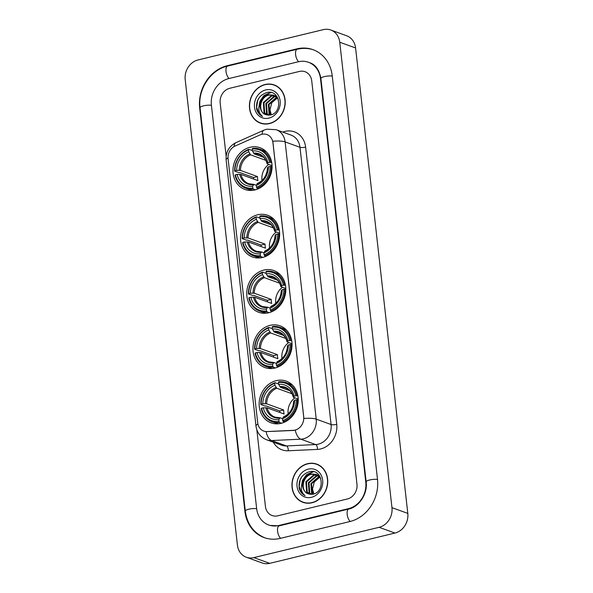 <?xml version="1.0" encoding="UTF-8"?>
<svg xmlns="http://www.w3.org/2000/svg" width="593" height="593" viewBox="0 0 593 593"><rect width="100%" height="100%" fill="white"/><g stroke="black" fill="none" stroke-linecap="round" stroke-linejoin="round"><path stroke-width="0.89" d="M276.301 380.639A22.193 19.184 -70.1 0 0 259.319 401.038A22.193 19.184 -70.1 0 0 271.127 422.861A22.193 19.184 -70.1 0 0 281.089 423.35A22.193 19.184 -70.1 0 0 298.071 402.951A22.193 19.184 -70.1 0 0 286.263 381.129A22.193 19.184 -70.1 0 0 276.301 380.639M257.696 214.777A22.193 19.184 -70.1 0 0 240.721 235.176A22.193 19.184 -70.1 0 0 252.522 256.999A22.193 19.184 -70.1 0 0 262.484 257.488A22.193 19.184 -70.1 0 0 279.466 237.089A22.193 19.184 -70.1 0 0 267.658 215.266A22.193 19.184 -70.1 0 0 257.696 214.777M263.9 270.067A22.193 19.184 -70.1 0 0 246.918 290.466A22.193 19.184 -70.1 0 0 258.726 312.289A22.193 19.184 -70.1 0 0 268.688 312.778A22.193 19.184 -70.1 0 0 285.663 292.379A22.193 19.184 -70.1 0 0 273.862 270.556A22.193 19.184 -70.1 0 0 263.9 270.067M270.097 325.349A22.193 19.184 -70.1 0 0 253.122 345.756A22.193 19.184 -70.1 0 0 264.93 367.571A22.193 19.184 -70.1 0 0 274.893 368.068A22.193 19.184 -70.1 0 0 291.867 347.661A22.193 19.184 -70.1 0 0 280.059 325.839A22.193 19.184 -70.1 0 0 270.097 325.349M250.12 147.242A22.193 19.184 -70.1 0 0 233.145 167.641A22.193 19.184 -70.1 0 0 244.946 189.463A22.193 19.184 -70.1 0 0 254.908 189.953A22.193 19.184 -70.1 0 0 271.89 169.554A22.193 19.184 -70.1 0 0 260.082 147.731A22.193 19.184 -70.1 0 0 250.12 147.242M261.839 134.307A11.304 9.77 -70.1 0 0 260.134 134.885L235.058 146.063A11.304 9.77 -70.1 0 0 228.09 158.754L257.71 422.824A11.304 9.77 -70.1 0 0 263.744 431.059A11.304 9.77 -70.1 0 0 267.08 431.563L293.276 430.333A11.304 9.77 -70.1 0 0 303.683 416.812L272.943 142.794A11.304 9.77 -70.1 0 0 266.909 134.559A11.304 9.77 -70.1 0 0 261.839 134.307M265.123 84.488A20.31 17.553 -70.1 0 0 249.586 103.16A20.31 17.553 -70.1 0 0 260.386 123.129A20.31 17.553 -70.1 0 0 269.504 123.574A20.31 17.553 -70.1 0 0 285.04 104.909A20.31 17.553 -70.1 0 0 274.24 84.94A20.31 17.553 -70.1 0 0 265.123 84.488M259.497 122.543A20.31 17.553 -70.1 0 0 261.187 123.388M307.656 463.682A20.31 17.553 -70.1 0 0 292.119 482.346A20.31 17.553 -70.1 0 0 302.919 502.315A20.31 17.553 -70.1 0 0 312.037 502.768A20.31 17.553 -70.1 0 0 327.573 484.096A20.31 17.553 -70.1 0 0 316.773 464.126A20.31 17.553 -70.1 0 0 307.656 463.682M302.03 501.737A20.31 17.553 -70.1 0 0 303.72 502.582M272.817 141.267L303.912 418.51A14.655 3.662 -6.4 0 1 316.225 419.147A16.752 14.477 109.9 0 1 303.386 438.805A16.752 14.477 109.9 0 1 300.814 439.176L271.624 440.547A16.752 14.477 109.9 0 1 266.68 439.806L281.534 445.187A16.752 14.477 -70.1 0 0 286.478 445.929L315.669 444.565A16.752 14.477 -70.1 0 0 318.241 444.194A16.752 14.477 -70.1 0 0 331.079 424.529L299.984 147.294A16.752 14.477 -70.1 0 0 291.044 135.085L276.19 129.697A16.752 14.477 109.9 0 1 285.129 141.905A14.655 3.662 173.6 0 0 272.817 141.267M296.626 429.666L293.565 430.436L266.057 431.622A14.655 6.938 87.3 0 0 271.624 440.547L286.478 445.929A4.188 1.979 -92.7 0 1 288.272 450.769A20.94 18.094 109.9 0 1 273.306 442.208M347.35 498.987A12.564 10.859 -70.1 0 0 356.979 484.236L311.733 80.87A12.564 10.859 -70.1 0 0 305.032 71.716A12.564 10.859 -70.1 0 0 299.391 71.442L229.81 88.268A12.564 10.859 -70.1 0 0 220.181 103.012L226.141 156.181L220.181 103.012A12.564 10.859 -70.1 0 1 229.81 88.268L299.391 71.442A12.564 10.859 -70.1 0 1 305.032 71.716L305.032 71.716A12.564 10.859 -70.1 0 1 311.733 80.87L356.979 484.236A12.564 10.859 -70.1 0 1 347.35 498.987L277.769 515.814L347.35 498.987M256.836 429.821L265.419 506.385A12.564 10.859 -70.1 0 0 272.128 515.539A12.564 10.859 -70.1 0 0 277.769 515.814A12.564 10.859 -70.1 0 1 272.128 515.539A12.564 10.859 -70.1 0 1 265.419 506.385L256.836 429.821M317.551 464.438A20.31 17.553 -70.1 0 0 315.713 464.008M275.019 85.244A20.31 17.553 -70.1 0 0 273.18 84.814M276.709 86.096A20.103 17.375 -70.1 0 0 275.752 85.711L274.166 85.133A20.103 17.375 -70.1 0 0 265.145 84.688A20.103 17.375 -70.1 0 0 249.764 103.167A20.103 17.375 -70.1 0 0 260.46 122.929A20.103 17.375 -70.1 0 0 269.481 123.374A20.103 17.375 -70.1 0 0 284.855 104.894A20.103 17.375 -70.1 0 0 274.166 85.133M271.305 114.768L269.978 109.838A10.466 9.051 -70.1 0 0 271.446 114.716M269.978 109.838L271.802 102.708L277.279 98.001M269.733 115.124L269.074 114.293L268.362 104.375L276.145 97.571L276.946 97.43M270.111 115.064L268.992 104.605L277.205 97.719M268.266 115.175L266.561 113.382L265.849 103.464L273.632 96.659L275.878 96.451M268.629 115.19L267.191 113.611L266.479 103.693L274.262 96.889L276.153 96.674M266.872 114.96L264.048 112.47L263.336 102.552L271.12 95.747L274.729 95.695M267.221 115.042L264.671 112.7L263.967 102.782L271.75 95.977L275.026 95.866M266.131 114.731L270.334 115.027C283.38 112.722 280.133 89.009 267.035 92.478C259.185 95.11 255.739 100.706 256.687 109.268C257.696 112.64 259.645 115.035 262.529 116.45C258.348 112.929 257.703 108.178 260.601 102.211A10.466 9.051 -70.1 0 0 265.723 114.59A10.466 9.051 -70.1 0 0 266.131 114.731C257.503 112.781 259.564 96.585 269.229 95.065L273.825 95.265M260.601 102.211C262.121 98.312 264.782 95.851 268.599 94.836L273.514 95.139L277.517 98.104L278.287 99.29M276.227 96.474L276.909 96.548M276.508 96.681L277.02 96.711M275.063 95.769L276.775 96.37M275.36 95.925L276.338 96.177M276.027 96.059L276.738 96.311M273.514 95.139L277.598 97.689M265.731 89.928A14.655 12.668 -70.1 0 0 254.493 107.133A14.655 12.668 -70.1 0 0 268.896 118.133A14.655 12.668 -70.1 0 0 280.133 100.929A14.655 12.668 -70.1 0 0 265.731 89.928M260.46 122.929L262.039 123.507A20.103 17.375 -70.1 0 0 263.025 123.826M262.529 116.45L258.718 113.189L256.643 107.222L257.696 100.499L259.549 97.156M259.2 105.428L260.216 101.41L264.167 95.747L270.942 92.523M258.815 107.452L259.897 101.292L263.855 95.636L270.467 92.434M319.242 465.283A20.103 17.375 -70.1 0 0 318.285 464.897L316.699 464.326A20.103 17.375 -70.1 0 0 307.678 463.882A20.103 17.375 -70.1 0 0 292.297 482.361A20.103 17.375 -70.1 0 0 302.993 502.123A20.103 17.375 -70.1 0 0 312.014 502.567A20.103 17.375 -70.1 0 0 327.388 484.088A20.103 17.375 -70.1 0 0 316.699 464.326M313.838 493.954L312.511 489.025A10.466 9.051 -70.1 0 0 313.979 493.91M312.511 489.025L314.334 481.901L319.812 477.187M312.266 494.317L311.607 493.487L310.895 483.562L318.678 476.765L319.479 476.624M312.644 494.258L311.525 483.792L319.738 476.905M310.799 494.369L309.094 492.575L308.382 482.65L316.165 475.853L318.411 475.645M311.162 494.377L309.724 492.805L309.012 482.88L316.795 476.075L318.686 475.868M309.405 494.147L306.581 491.664L305.869 481.738L313.653 474.941L317.262 474.889M309.754 494.228L307.211 491.894L306.499 481.968L314.283 475.163L317.559 475.06M308.664 493.917L312.867 494.214C325.913 491.908 322.666 468.196 309.568 471.672C301.718 474.304 298.272 479.9 299.22 488.462C300.228 491.827 302.178 494.221 305.061 495.644C300.881 492.116 300.236 487.372 303.134 481.397A10.466 9.051 -70.1 0 0 308.256 493.784A10.466 9.051 -70.1 0 0 308.664 493.917C300.036 491.975 302.096 475.779 311.762 474.252L316.358 474.452M303.134 481.397C304.654 477.498 307.315 475.045 311.14 474.029L316.047 474.333L320.05 477.298L320.82 478.477M318.76 475.66L319.442 475.742M319.041 475.875L319.553 475.905M317.596 474.956L319.308 475.556M317.892 475.119L318.871 475.364M318.56 475.245L319.271 475.504M316.047 474.333L320.131 476.876M308.264 469.122A14.655 12.668 -70.1 0 0 297.026 486.319A14.655 12.668 -70.1 0 0 311.429 497.327A14.655 12.668 -70.1 0 0 322.666 480.122A14.655 12.668 -70.1 0 0 308.264 469.122M302.993 502.123L304.572 502.694A20.103 17.375 -70.1 0 0 305.558 503.012M305.061 495.644L301.251 492.375L299.176 486.408L300.228 479.685L302.082 476.349M301.733 484.614L302.749 480.597L306.7 474.941L313.475 471.717M301.348 486.645L302.43 480.486L306.388 474.823L313 471.628M268.733 164.431A15.492 13.394 -70.1 0 0 261.973 180.487M255.405 189.827L253.315 189.071L252.826 188.114A19.932 17.227 -70.1 0 1 235.406 174.802L237.104 174.394A18.005 15.566 -70.1 0 0 252.618 186.246L253.937 184.393L256.324 185.261M253.685 179.071A19.895 17.19 109.9 0 1 253.604 177.515L239.943 172.563L238.853 172.637L234.613 171.095L234.954 170.777A19.932 17.227 -70.1 0 1 248.549 149.962L248.756 151.83A18.005 15.566 -70.1 0 0 236.651 170.361L240.461 170.406L257.481 176.581A15.492 13.394 -70.1 0 0 257.933 180.613L240.914 174.438L237.104 174.394M265.805 160.355L250.624 154.847L248.756 151.83M235.406 174.802L235.065 175.128A20.77 17.953 -70.1 0 0 245.828 188.27L250.068 189.804A20.77 17.953 -70.1 0 0 252.158 190.405M256.977 188.181A20.77 17.953 -70.1 0 0 271.209 166.381L270.082 166.418A19.932 17.227 -70.1 0 1 256.487 187.232L256.977 188.181L258.452 188.722M272.076 166.7L271.209 166.381M245.828 188.27A20.77 17.953 -70.1 0 0 253.315 189.071M248.549 149.962L248.852 149.295A20.77 17.953 -70.1 0 0 234.613 171.095M248.852 149.295L252.373 150.578M256.487 187.232L256.28 185.364A18.005 15.566 -70.1 0 0 268.384 166.826L270.082 166.418M252.618 186.246L252.826 188.114M236.651 170.361L234.954 170.777M268.384 166.826L267.769 167.945M257.599 183.504L256.28 185.364M239.676 174.312A16.107 13.921 -70.1 0 0 253.307 184.734L253.937 184.393M266.22 151.63A20.77 17.953 -70.1 0 0 264.233 150.748L259.993 149.214A20.77 17.953 -70.1 0 0 252.514 148.413L252.21 149.08A19.932 17.227 -70.1 0 1 269.63 162.386L270.756 162.356A20.77 17.953 -70.1 0 0 259.993 149.214M270.756 162.356L271.764 162.719M269.63 162.386L267.932 162.801A18.005 15.566 -70.1 0 0 252.418 150.941L252.21 149.08M272.054 165.632L267.317 163.913L267.932 162.801M252.418 150.941L254.286 153.958L263.626 157.345M267.317 163.913L267.154 163.527A16.107 13.921 -70.1 0 0 253.522 153.113M257.481 176.581L253.604 177.515M276.308 231.967A15.492 13.394 -70.1 0 0 269.548 248.022M262.981 257.362L260.89 256.606L260.401 255.65A19.932 17.227 -70.1 0 1 242.982 242.344L244.679 241.929A18.005 15.566 -70.1 0 0 260.194 253.789L261.513 251.929L263.9 252.796M261.261 246.606A19.895 17.19 109.9 0 1 261.179 245.057L247.518 240.098L246.429 240.172L242.189 238.631L242.53 238.312A19.932 17.227 -70.1 0 1 256.124 217.505L256.332 219.366A18.005 15.566 -70.1 0 0 244.227 237.904L248.037 237.949L265.056 244.116A15.492 13.394 -70.1 0 0 265.508 248.148L248.489 241.974L244.679 241.929M273.38 227.89L258.2 222.382L256.332 219.366M242.982 242.344L242.641 242.663A20.77 17.953 -70.1 0 0 253.404 255.805L257.644 257.34A20.77 17.953 -70.1 0 0 259.734 257.94M264.552 255.716A20.77 17.953 -70.1 0 0 278.784 233.924L277.657 233.953A19.932 17.227 -70.1 0 1 264.063 254.768L264.552 255.716L266.027 256.258M279.651 234.235L278.784 233.924M253.404 255.805A20.77 17.953 -70.1 0 0 260.89 256.606M256.124 217.505L256.428 216.838A20.77 17.953 -70.1 0 0 242.189 238.631M256.428 216.838L259.949 218.113M264.063 254.768L263.855 252.9A18.005 15.566 -70.1 0 0 275.96 234.368L277.657 233.953M260.194 253.789L260.401 255.65M244.227 237.904L242.53 238.312M275.96 234.368L275.345 235.48M265.175 251.047L263.855 252.9M247.251 241.855A16.107 13.921 -70.1 0 0 260.883 252.27L261.513 251.929M273.796 219.173A20.77 17.953 -70.1 0 0 271.809 218.291L267.569 216.749A20.77 17.953 -70.1 0 0 260.09 215.948L259.786 216.615A19.932 17.227 -70.1 0 1 277.205 229.928L278.332 229.891A20.77 17.953 -70.1 0 0 267.569 216.749M278.332 229.891L279.34 230.254M277.205 229.928L275.508 230.336A18.005 15.566 -70.1 0 0 259.993 218.483L259.786 216.615M279.629 233.168L274.893 231.455L275.508 230.336M259.993 218.483L261.861 221.5L271.201 224.888M274.893 231.455L274.729 231.07A16.107 13.921 -70.1 0 0 261.098 220.648M265.056 244.116L261.179 245.057M282.505 287.249A15.492 13.394 -70.1 0 0 275.752 303.312M269.185 312.652L267.087 311.896L266.598 310.94A19.932 17.227 -70.1 0 1 249.186 297.627L250.876 297.219A18.005 15.566 -70.1 0 0 266.39 309.072L267.717 307.218L270.104 308.078M267.465 301.896A19.895 17.19 109.9 0 1 267.384 300.34L253.722 295.388L252.625 295.455L248.393 293.92L248.734 293.602A19.932 17.227 -70.1 0 1 262.321 272.787L262.529 274.655A18.005 15.566 -70.1 0 0 250.424 293.187L254.241 293.231L271.253 299.406A15.492 13.394 -70.1 0 0 271.705 303.431L254.694 297.263L250.876 297.219M279.585 283.172L264.404 277.672L262.529 274.655M249.186 297.627L248.845 297.953A20.77 17.953 -70.1 0 0 259.608 311.095L263.848 312.63A20.77 17.953 -70.1 0 0 265.938 313.223M270.749 311.006A20.77 17.953 -70.1 0 0 284.988 289.206L283.854 289.243A19.932 17.227 -70.1 0 1 270.267 310.05L270.749 311.006L272.231 311.547M285.848 289.525L284.988 289.206M259.608 311.095A20.77 17.953 -70.1 0 0 267.087 311.896M262.321 272.787L262.625 272.12A20.77 17.953 -70.1 0 0 248.393 293.92M262.625 272.12L266.153 273.403M270.267 310.05L270.052 308.19A18.005 15.566 -70.1 0 0 282.157 289.651L283.854 289.243M266.39 309.072L266.598 310.94M250.424 293.187L248.734 293.602M282.157 289.651L281.542 290.77M271.379 306.329L270.052 308.19M253.448 297.137A16.107 13.921 -70.1 0 0 267.087 307.559L267.717 307.218M280 274.455A20.77 17.953 -70.1 0 0 278.006 273.573L273.773 272.039A20.77 17.953 -70.1 0 0 266.287 271.238L265.983 271.905A19.932 17.227 -70.1 0 1 283.402 285.211L284.536 285.181A20.77 17.953 -70.1 0 0 273.773 272.039M284.536 285.181L285.537 285.544M283.402 285.211L281.705 285.626A18.005 15.566 -70.1 0 0 266.19 273.766L265.983 271.905M285.833 288.457L281.089 286.738L281.705 285.626M266.19 273.766L268.066 276.783L277.405 280.17M281.089 286.738L280.934 286.352A16.107 13.921 -70.1 0 0 267.302 275.938M271.253 299.406L267.384 300.34M288.709 342.539A15.492 13.394 -70.1 0 0 281.949 358.602M275.382 367.942L273.291 367.178L272.802 366.222A19.932 17.227 -70.1 0 1 255.383 352.917L257.08 352.509A18.005 15.566 -70.1 0 0 272.595 364.361L273.922 362.501L276.308 363.368M273.662 357.179A19.895 17.19 109.9 0 1 273.588 355.63L259.919 350.671L258.83 350.745L254.59 349.21L254.931 348.884A19.932 17.227 -70.1 0 1 268.525 328.077L268.733 329.938A18.005 15.566 -70.1 0 0 256.628 348.476L260.438 348.521L277.457 354.688A15.492 13.394 -70.1 0 0 277.909 358.721L260.89 352.546L257.08 352.509M285.782 338.462L270.608 332.955L268.733 329.938M255.383 352.917L255.042 353.235A20.77 17.953 -70.1 0 0 265.812 366.378L270.045 367.912A20.77 17.953 -70.1 0 0 272.143 368.512M276.953 366.296A20.77 17.953 -70.1 0 0 291.193 344.496L290.059 344.533A19.932 17.227 -70.1 0 1 276.464 365.34L276.953 366.296L278.436 366.83M292.053 344.807L291.193 344.496M265.812 366.378A20.77 17.953 -70.1 0 0 273.291 367.178M268.525 328.077L268.829 327.41A20.77 17.953 -70.1 0 0 254.59 349.21M268.829 327.41L272.357 328.685M276.464 365.34L276.256 363.472A18.005 15.566 -70.1 0 0 288.361 344.941L290.059 344.533M272.595 364.361L272.802 366.222M256.628 348.476L254.931 348.884M288.361 344.941L287.746 346.053M277.583 361.619L276.256 363.472M259.652 352.427A16.107 13.921 -70.1 0 0 273.284 362.842L273.922 362.501M286.197 329.745A20.77 17.953 -70.1 0 0 284.21 328.863L279.97 327.321A20.77 17.953 -70.1 0 0 272.491 326.521L272.187 327.188A19.932 17.227 -70.1 0 1 289.606 340.501L290.74 340.464A20.77 17.953 -70.1 0 0 279.97 327.321M290.74 340.464L291.741 340.827M289.606 340.501L287.909 340.908A18.005 15.566 -70.1 0 0 272.395 329.056L272.187 327.188M292.038 343.747L287.294 342.028L287.909 340.908M272.395 329.056L274.27 332.073L283.602 335.46M287.294 342.028L287.131 341.642A16.107 13.921 -70.1 0 0 273.499 331.22M277.457 354.688L273.588 355.63M294.914 397.829A15.492 13.394 -70.1 0 0 288.154 413.884M281.586 423.224L279.488 422.468L279.006 421.512A19.932 17.227 -70.1 0 1 261.587 408.199L263.285 407.791A18.005 15.566 -70.1 0 0 278.799 419.644L280.118 417.791L282.505 418.658M279.866 412.469A19.895 17.19 109.9 0 1 279.785 410.912L266.124 405.96L265.034 406.035L260.794 404.493L261.135 404.174A19.932 17.227 -70.1 0 1 274.722 383.36L274.937 385.228A18.005 15.566 -70.1 0 0 262.832 403.759L266.642 403.803L283.662 409.978A15.492 13.394 -70.1 0 0 284.114 414.01L267.095 407.836L263.285 407.791M291.986 393.752L276.805 388.245L274.937 385.228M261.587 408.199L261.246 408.525A20.77 17.953 -70.1 0 0 272.009 421.667L276.249 423.202A20.77 17.953 -70.1 0 0 278.339 423.802M283.15 421.579A20.77 17.953 -70.1 0 0 297.389 399.786L296.255 399.815A19.932 17.227 -70.1 0 1 282.668 420.63L283.15 421.579L284.633 422.12M298.249 400.097L297.389 399.786M272.009 421.667A20.77 17.953 -70.1 0 0 279.488 422.468M274.722 383.36L275.033 382.693A20.77 17.953 -70.1 0 0 260.794 404.493M275.033 382.693L278.554 383.975M282.668 420.63L282.461 418.762A18.005 15.566 -70.1 0 0 294.565 400.223L296.255 399.815M278.799 419.644L279.006 421.512M262.832 403.759L261.135 404.174M294.565 400.223L293.95 401.342M283.78 416.901L282.461 418.762M265.849 407.71A16.107 13.921 -70.1 0 0 279.488 418.132L280.118 417.791M292.401 385.027A20.77 17.953 -70.1 0 0 290.414 384.145L286.174 382.611A20.77 17.953 -70.1 0 0 278.695 381.81L278.384 382.478A19.932 17.227 -70.1 0 1 295.803 395.79L296.937 395.753A20.77 17.953 -70.1 0 0 286.174 382.611M296.937 395.753L297.945 396.117M295.803 395.79L294.113 396.198A18.005 15.566 -70.1 0 0 278.599 384.338L278.384 382.478M298.235 399.03L293.498 397.31L294.113 396.198M278.599 384.338L280.467 387.355L289.807 390.743M293.498 397.31L293.335 396.925A16.107 13.921 -70.1 0 0 279.703 386.51M283.662 409.978L279.785 410.912M278.851 525.487L348.432 508.661A22.616 19.547 -70.1 0 0 365.77 482.116L320.524 78.743A22.616 19.547 -70.1 0 0 308.456 62.272A22.616 19.547 -70.1 0 0 298.309 61.768L228.72 78.595A22.616 19.547 -70.1 0 0 211.39 105.139L256.636 508.512A22.616 19.547 -70.1 0 0 268.696 524.983A22.616 19.547 -70.1 0 0 278.851 525.487L279.592 525.754M379.112 527.31A16.752 14.477 -70.1 0 0 391.958 507.652L339.752 42.229A16.752 14.477 -70.1 0 0 330.812 30.021A16.752 14.477 -70.1 0 0 323.296 29.65L198.04 59.945A16.752 14.477 -70.1 0 0 185.201 79.603L237.408 545.026A16.752 14.477 -70.1 0 0 246.347 557.235A16.752 14.477 -70.1 0 0 253.863 557.605L379.112 527.31L394.96 533.055A16.752 14.477 -70.1 0 0 407.799 513.397L355.592 47.974A16.752 14.477 -70.1 0 0 346.653 35.765L330.812 30.021M246.347 557.235L262.188 562.979A16.752 14.477 -70.1 0 0 269.704 563.35L394.96 533.055M349.877 521.551A36.017 31.125 -70.1 0 0 377.489 479.277L332.243 75.911A36.017 31.125 -70.1 0 0 313.03 49.671A36.017 31.125 -70.1 0 0 296.863 48.871L227.275 65.704A36.017 31.125 -70.1 0 0 199.671 107.978L244.916 511.344A36.017 31.125 -70.1 0 0 264.13 537.584A36.017 31.125 -70.1 0 0 280.296 538.377L349.877 521.551M336.72 424.366A4.188 1.045 -6.4 0 1 331.079 424.529L316.225 419.147L285.129 141.905L299.984 147.294A4.188 1.045 -6.4 0 0 305.625 147.123L336.72 424.366A20.94 18.094 109.9 0 1 320.672 448.938A20.94 18.094 109.9 0 1 317.455 449.405L288.272 450.769M276.19 129.697L266.806 129.185L263.974 130.149A14.655 5.663 66 0 0 262.062 134.255M257.903 424.002A14.655 3.662 173.6 0 0 255.991 426.13C256.939 432.682 260.497 437.241 266.68 439.806M255.991 426.13L226.141 159.977A14.655 3.662 -6.4 0 1 228.023 157.857M226.141 159.977C225.666 152.067 228.957 146.278 236.029 142.602A14.655 5.663 66 0 0 234.124 146.538M295.232 430.177A14.655 6.938 87.3 0 0 300.814 439.176L315.669 444.565A4.188 1.979 -92.7 0 1 317.455 449.405M282.817 132.106A20.94 18.094 109.9 0 1 305.625 147.123M240.914 174.438A15.492 13.394 -70.1 0 0 248.83 183.741A15.492 13.394 -70.1 0 0 253.559 184.423M250.624 154.847A15.492 13.394 -70.1 0 0 240.461 170.406M256.969 183.845A16.107 13.921 -70.1 0 0 267.606 167.56M249.861 153.995A16.107 13.921 -70.1 0 0 239.224 170.287M267.072 163.72C265.797 159.094 263.24 156.063 259.4 154.61A15.492 13.394 -70.1 0 0 254.286 153.958M248.489 241.974A15.492 13.394 -70.1 0 0 256.406 251.284A15.492 13.394 -70.1 0 0 261.135 251.958M258.2 222.382A15.492 13.394 -70.1 0 0 248.037 237.949M264.545 251.388A16.107 13.921 -70.1 0 0 275.182 235.095M257.436 221.537A16.107 13.921 -70.1 0 0 246.799 237.823M274.648 231.263C273.373 226.637 270.816 223.598 266.976 222.145A15.492 13.394 -70.1 0 0 261.861 221.5M254.694 297.263A15.492 13.394 -70.1 0 0 262.61 306.566A15.492 13.394 -70.1 0 0 267.339 307.248M264.404 277.672A15.492 13.394 -70.1 0 0 254.241 293.231M270.749 306.67A16.107 13.921 -70.1 0 0 281.386 290.385M263.633 276.82A16.107 13.921 -70.1 0 0 252.996 293.112M280.845 286.545C279.577 281.92 277.02 278.88 273.173 277.435A15.492 13.394 -70.1 0 0 268.066 276.783M260.89 352.546A15.492 13.394 -70.1 0 0 268.807 361.856A15.492 13.394 -70.1 0 0 273.536 362.531M270.608 332.955A15.492 13.394 -70.1 0 0 260.438 348.521M276.946 361.96A16.107 13.921 -70.1 0 0 287.583 345.667M269.837 332.11A16.107 13.921 -70.1 0 0 259.2 348.395M287.049 341.835C285.774 337.209 283.217 334.17 279.377 332.717A15.492 13.394 -70.1 0 0 274.27 332.073M267.095 407.836A15.492 13.394 -70.1 0 0 275.011 417.138A15.492 13.394 -70.1 0 0 279.74 417.82M276.805 388.245A15.492 13.394 -70.1 0 0 266.642 403.803M283.15 417.242A16.107 13.921 -70.1 0 0 293.787 400.957M276.041 387.392A16.107 13.921 -70.1 0 0 265.405 403.685M293.246 397.117C291.978 392.492 289.421 389.46 285.574 388.007A15.492 13.394 -70.1 0 0 280.467 387.355M377.504 479.44A6.701 1.675 173.6 0 0 369.647 479.982A6.701 1.675 173.6 0 0 366.155 481.872C367.89 493.717 358.869 507.089 348.773 509.024L279.184 525.85L269.889 525.413M350.226 521.469A6.701 2.928 -103.6 0 1 347.179 514.383A6.701 2.928 -103.6 0 1 348.773 509.024M280.645 538.296A6.701 2.928 -103.6 0 1 277.591 531.217A6.701 2.928 -103.6 0 1 279.184 525.85M265.316 538.014C253.841 533.285 247.17 524.316 245.302 511.107A6.701 1.675 -6.4 0 1 248.793 509.209A6.701 1.675 -6.4 0 1 256.65 508.668M245.302 511.107L200.056 107.733A6.701 1.675 -6.4 0 1 203.547 105.836A6.701 1.675 -6.4 0 1 211.404 105.302M200.056 107.733C197.625 89.536 210.508 69.796 227.616 66.068A6.701 2.928 76.4 0 0 226.022 71.434A6.701 2.928 76.4 0 0 229.068 78.513M314.216 50.101C308.701 48.144 303.03 47.855 297.197 49.241A6.701 2.928 76.4 0 0 295.603 54.6A6.701 2.928 76.4 0 0 298.657 61.687M332.258 76.067A6.701 1.675 173.6 0 0 324.401 76.608A6.701 1.675 173.6 0 0 320.909 78.506L366.155 481.872M407.799 513.397L391.958 507.652M269.704 563.35L253.863 557.605M355.592 47.974L339.752 42.229M245.346 511.5L244.916 511.344M200.1 108.134L199.671 107.978M228.016 65.971L227.275 65.704M297.604 49.145L296.863 48.871M349.166 508.92L348.432 508.661M366.2 482.272L365.77 482.116M320.954 78.906L320.524 78.743M263.974 130.149L236.029 142.602M257.288 183.504C263.574 180.583 266.983 175.32 267.517 167.723M253.737 184.364L248.83 183.741M264.863 251.039C271.149 248.119 274.559 242.856 275.093 235.258M261.313 251.899L256.406 251.284M271.06 306.329C277.346 303.408 280.756 298.146 281.297 290.548M267.51 307.189L262.61 306.566M277.265 361.611C283.55 358.691 286.96 353.435 287.494 345.83M273.714 362.471L268.807 361.856M283.461 416.901C289.755 413.981 293.164 408.718 293.698 401.12M279.911 417.761L275.011 417.138M309.65 62.702C315.506 64.578 319.256 69.848 320.909 78.506M227.616 66.068L297.197 49.241"/></g></svg>
